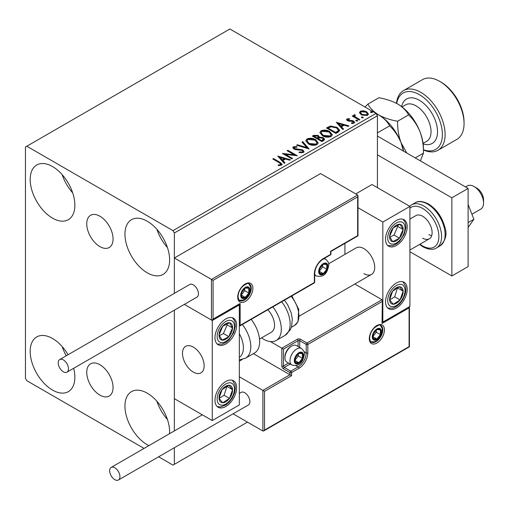 <?xml version="1.0" encoding="UTF-8"?>
<svg xmlns="http://www.w3.org/2000/svg" width="509" height="509" viewBox="0 0 509 509"><rect width="100%" height="100%" fill="white"/><g stroke="black" fill="none" stroke-linecap="round" stroke-linejoin="round"><path stroke-width="0.76" d="M99.904 216.223A18.61 10.746 -120 0 0 90.602 215.301A18.61 10.746 -120 0 0 87.745 230.214A18.61 10.746 -120 0 0 99.904 246.611A18.61 10.746 -120 0 0 109.206 247.533A18.61 10.746 -120 0 0 112.063 232.626A18.61 10.746 -120 0 0 99.904 216.223M99.904 364.724A18.61 10.746 -120 0 0 90.602 363.801A18.61 10.746 -120 0 0 87.745 378.715A18.61 10.746 -120 0 0 99.904 395.111A18.61 10.746 -120 0 0 109.206 396.034A18.61 10.746 -120 0 0 112.063 381.12A18.61 10.746 -120 0 0 99.904 364.724M148.863 445.636A31.59 18.235 60 0 1 147.286 444.79A31.59 18.235 60 0 1 126.652 416.954A31.59 18.235 60 0 1 131.494 391.644A31.59 18.235 60 0 1 147.286 393.202A31.59 18.235 60 0 1 169.567 433.687M167.442 419.518A31.59 18.235 60 0 1 156.912 401.283M52.522 218.132A31.59 18.235 60 0 1 31.889 190.296A31.59 18.235 60 0 1 36.731 164.986A31.59 18.235 60 0 1 52.522 166.551A31.59 18.235 60 0 1 73.162 194.387A31.59 18.235 60 0 1 68.321 219.697A31.59 18.235 60 0 1 52.522 218.132M72.679 192.86A31.59 18.235 60 0 1 62.149 174.625M147.286 272.843A31.59 18.235 60 0 1 126.652 245.007A31.59 18.235 60 0 1 131.494 219.691A31.59 18.235 60 0 1 147.286 221.256A31.59 18.235 60 0 1 167.919 249.092A31.59 18.235 60 0 1 163.077 274.408A31.59 18.235 60 0 1 147.286 272.843M167.442 247.571A31.59 18.235 60 0 1 156.912 229.336M73.69 368.281A31.59 18.235 60 0 1 68.321 391.644A31.59 18.235 60 0 1 52.522 390.079A31.59 18.235 60 0 1 31.889 362.243A31.59 18.235 60 0 1 36.731 336.933A31.59 18.235 60 0 1 52.522 338.498A31.59 18.235 60 0 1 68.06 354.728M66.259 355.772A31.59 18.235 60 0 1 62.149 346.572M377.417 187.649L377.417 115.747L174.358 232.982L173.003 230.634L376.062 113.405L229.864 28.994L25.45 147.012L25.45 378.359L26.805 380.7L144.072 448.404M158.623 456.802L173.003 465.111L174.358 464.329L174.358 447.716M174.358 430.919L174.358 310.159L174.358 398.674L212.266 420.561L239.338 404.929L239.338 304.885L238.861 304.611M213.074 280.344L213.074 319.111L240.153 303.479L240.153 325.366L314.333 282.533L314.333 274.09A12.636 7.298 -60 0 1 323.272 258.617L330.576 254.398L330.576 251.274L357.655 235.642L357.655 196.875L213.074 280.344L174.358 257.993L174.358 293.362L174.358 232.982M174.358 464.329L247.463 422.126M359.539 113.004L360.359 111.204L363.464 110.733L366.633 111.745L368.452 114.048L367.53 115.346L361.288 114.83L359.456 112.514M354.824 115.384L355.282 116.841L359.869 119.628L359.144 120.048L352.215 116.046L352.947 115.626L353.965 116.217L353.691 115.448L354.888 114.64L355.276 115.269L354.824 115.384L354.576 116.421M347.94 119.36L348.169 120.302L352.311 120.582L353.621 121.066L354.627 122.345L354.079 123.108L351.643 123.432L351.42 122.822L353.151 122.663L352.928 121.505L347.475 120.741L346.546 119.596L347.043 118.896L349.435 118.648L349.607 119.24L347.94 119.36L347.711 120.321M353.151 122.663L353.151 123.286L353.151 122.663M338.141 132.168L335.94 133.441L326.46 127.969L330.494 126.041L337.149 127.409L339.688 130.349L338.141 132.168M321.847 141.578L312.367 136.107L313.709 135.337L318.24 135.432L319.366 137.106L323.285 137.64L324.615 139.32L323.743 140.484L321.847 141.578M319.397 136.857L319.366 137.729L323.285 138.263L323.285 137.64M309.09 148.946L296.575 145.224L297.371 144.766L306.863 147.591L301.977 142.106L302.772 141.648L309.09 148.946M292.567 158.484L291.842 158.903L282.361 153.432L294.17 154.774L287.101 150.696L287.827 150.276L297.307 155.748L285.517 154.412L292.567 158.484M279.072 162.613L272.767 158.973L273.492 158.553L279.893 162.25L282.126 164.292L281.477 165.164L278.595 165.565L278.238 164.935L279.886 164.808L280.815 164.127L279.072 162.613M173.003 230.634L26.805 146.229M277.749 156.098L290.378 159.743L289.589 160.201L285.574 159.012L282.915 160.551L284.976 162.867L284.187 163.325L277.749 156.098M294.374 147.343L294.616 148.583L302.76 149.92L304.007 151.567L303.326 152.554L299.12 152.585L299.235 151.968L302.295 152.026L302.785 151.319L302.015 150.333L295.748 149.646L293.928 149.029L292.815 147.661L293.413 146.777L296.842 146.643L296.855 147.311L294.374 147.343L294.017 148.456M308.403 143.92L305.801 140.7L306.978 138.938C310.07 137.831 312.959 138.079 315.644 139.682L318.208 142.908L316.999 144.658C313.932 145.739 311.069 145.491 308.403 143.92M322.496 135.782L319.894 132.563L321.071 130.8C324.163 129.693 327.052 129.941 329.737 131.545L332.294 134.777L331.092 136.52C328.025 137.608 325.162 137.36 322.496 135.782M336.303 122.287L348.939 125.939L348.143 126.397L344.135 125.201L341.469 126.741L343.537 129.057L342.742 129.515L336.303 122.287M356.166 120.996L355.982 120.188L357.382 120.289L357.566 121.097L356.166 120.996M355.772 120.487L355.982 120.188L355.982 120.811L357.382 120.919L357.382 120.289M361.753 117.764L361.575 116.962L362.968 117.064L363.152 117.872L361.753 117.764L361.575 116.962L361.575 117.585L362.968 117.687L362.968 117.064M370.864 112.508L370.686 111.7L372.079 111.802L372.264 112.61L370.864 112.508M370.476 111.999L370.686 111.7L370.686 112.324L372.079 112.432L372.079 111.802M376.062 113.405L377.417 115.747M273.308 159.285L273.492 158.553M273.492 159.177L282.062 164.592M278.238 165.559L279.886 165.431L279.886 164.808M279.886 165.431L280.497 165.234L280.497 164.611M280.497 165.234L280.815 164.127M278.372 156.804L289.666 160.157M284.607 163.077L282.915 161.175L282.915 160.551M280.09 157.383L280.09 158.006L282.253 160.43L284.296 159.253L284.296 158.63L280.09 157.383L282.253 159.807L284.296 158.63M282.253 160.43L282.253 159.807M283.5 154.087L294.17 155.404L294.17 154.774M287.642 151.008L287.827 150.276M287.827 150.899L296.181 155.722M292.026 158.795L285.517 155.035L285.517 154.412M302.295 152.026L302.295 152.649L299.235 152.592L299.235 151.968M302.295 152.649L302.785 151.319M292.872 147.973L293.413 146.777M293.413 147.4L296.842 147.266L296.842 146.643M294.374 147.966L294.616 148.583M294.616 149.207L296.283 149.659L296.283 149.035M296.283 149.659L298.128 149.684L298.128 149.061M298.128 149.684L302.76 150.543L302.76 149.92M302.76 150.543L303.962 151.86M297.294 145.44L297.371 144.766M297.371 145.396L306.863 148.214L306.863 147.591M302.346 142.52L302.772 141.648M302.772 142.272L308.581 148.793M305.833 141.025L306.978 138.938M306.978 139.568C310.07 138.454 312.959 138.702 315.644 140.306L315.644 139.682M315.644 140.306L318.176 143.214M307.048 140.91L307.048 141.534L309.128 144.117L316 144.734L316.992 142.628L314.918 140.102L307.983 139.485L307.048 140.91L309.128 143.493L316 144.111L316.992 142.628M316 144.734L316 144.111M309.128 144.117L309.128 143.493M312.914 136.418L313.709 135.96L318.24 136.056L318.24 135.432M318.24 136.056L319.366 137.729M323.285 138.263L324.564 139.625M318.08 138.563L318.08 139.186L321.605 141.222L323.38 139.74L322.56 138.06L319.722 137.748L318.08 138.563L321.605 140.599L323.38 139.116M314.072 136.247L314.072 136.876L317.107 138.626L318.348 137.5L317.527 135.858L314.829 135.814L314.072 136.247L317.107 138.003L318.348 136.876M317.482 138.41L317.482 137.786M317.107 138.626L317.107 138.003M322.439 140.738L322.439 140.115M321.605 141.222L321.605 140.599M319.926 132.887L321.071 130.8M321.071 131.43C324.163 130.317 327.052 130.565 329.737 132.175L329.737 131.545M329.737 132.175L332.269 135.082M321.141 132.773L321.141 133.403L323.221 135.986L330.093 136.603L331.085 134.491L329.011 131.965L322.076 131.347L321.141 132.773L323.221 135.356L330.093 135.973L331.085 134.491M330.093 136.603L330.093 135.973M323.221 135.986L323.221 135.356M327.007 128.287L330.494 126.665L330.494 126.041M330.494 126.665L337.149 128.033L337.149 127.409M337.149 128.033L339.649 130.66M328.165 128.109L328.165 128.739L335.698 133.084L338.186 131.367L338.396 130.718L338.396 130.088L336.424 127.829L331.003 126.779L328.165 128.109L335.698 132.461L338.186 130.743L338.396 130.088M335.698 133.084L335.698 132.461M338.186 131.367L338.186 130.743M336.933 122.993L348.22 126.353M343.168 129.267L341.469 127.365L341.469 126.741M338.65 123.572L338.65 124.202L340.814 126.626L342.85 125.449L342.85 124.826L338.65 123.572L340.814 126.003L342.85 124.826M340.814 126.626L340.814 126.003M346.616 119.92L347.043 118.896M347.043 119.52L348.29 119.233M349.435 119.221L349.435 118.648M347.94 119.984L348.169 120.926L348.169 120.302M348.169 120.926L348.97 121.193L348.97 120.563M348.97 121.193L352.311 121.212L352.311 120.582M352.311 121.212L353.621 121.689L353.621 121.066M353.621 121.689L354.557 122.637M352.374 123.49L353.151 123.286M352.762 116.357L352.947 115.626M352.947 116.249L353.965 116.841L353.965 116.217M353.755 115.797L354.092 114.824M354.092 115.448L354.888 115.269L354.888 114.64M354.824 116.007L355.282 116.841M355.282 117.471L359.329 119.939M359.488 112.826L360.359 111.204M360.359 111.834L363.464 111.356L363.464 110.733M363.464 111.356L366.633 112.368L366.633 111.745M366.633 112.368L368.414 114.353M360.588 112.616L360.588 113.246L362.02 115.04L366.677 115.479L367.326 113.895L365.907 112.171L361.205 111.7L360.588 112.616L362.02 114.41L366.677 114.856L367.326 113.895M366.677 115.479L366.677 114.856M362.02 115.04L362.02 114.41M363.878 273.626A15.315 8.844 -120 0 0 371.538 274.383A15.315 8.844 -120 0 0 373.886 262.11A15.315 8.844 -120 0 0 363.878 248.615A15.315 8.844 -120 0 0 356.224 247.858L328.674 263.757M396.371 308.015A15.315 8.844 -60 0 1 388.711 308.772A15.315 8.844 -60 0 1 386.363 296.499A15.315 8.844 -60 0 1 396.371 283.004A15.315 8.844 -60 0 1 404.025 282.247A15.315 8.844 -60 0 1 406.373 294.52A15.315 8.844 -60 0 1 396.371 308.015M396.371 220.48A15.315 8.844 120 0 0 386.363 233.975A15.315 8.844 120 0 0 388.711 246.248A15.315 8.844 120 0 0 396.371 245.491A15.315 8.844 120 0 0 406.373 231.989A15.315 8.844 120 0 0 404.025 219.716A15.315 8.844 120 0 0 396.371 220.48M382.832 222.039L409.91 206.412L409.91 306.45L382.832 322.082L382.832 222.039L357.992 207.697M344.93 254.379L344.93 243.378M409.91 206.412L372.003 184.525L355.759 193.904M382.832 322.082L382.354 321.809M193.312 372.104A15.315 8.844 60 0 1 183.304 358.603A15.315 8.844 60 0 1 185.651 346.336A15.315 8.844 60 0 1 193.312 347.093A15.315 8.844 60 0 1 203.32 360.588A15.315 8.844 60 0 1 200.972 372.862A15.315 8.844 60 0 1 193.312 372.104M225.799 318.952A15.315 8.844 -60 0 1 233.459 318.195A15.315 8.844 -60 0 1 235.807 330.468A15.315 8.844 -60 0 1 225.799 343.963A15.315 8.844 -60 0 1 218.145 344.727A15.315 8.844 -60 0 1 215.797 332.453A15.315 8.844 -60 0 1 225.799 318.952M225.799 406.494A15.315 8.844 120 0 0 235.807 392.993A15.315 8.844 120 0 0 233.459 380.726A15.315 8.844 120 0 0 225.799 381.483A15.315 8.844 120 0 0 215.797 394.978A15.315 8.844 120 0 0 218.145 407.251A15.315 8.844 120 0 0 225.799 406.494M212.266 420.561L212.266 320.517L239.338 304.885M212.266 320.517L184.341 304.395L211.451 320.046L211.451 279.409L357.655 194.998L320.562 173.582L174.358 257.993M474.076 186.561L476.78 188.12A9.569 5.529 60 0 1 483.455 198.459A9.569 5.529 60 0 1 483.55 199.846L483.55 202.97A13.399 7.737 -120 0 0 483.41 201.036A13.399 7.737 -120 0 0 474.076 186.561A13.399 7.737 -120 0 0 467.377 185.893L465.544 186.949M203.982 363.636A15.315 8.844 -120 0 0 196.589 349.568A15.315 8.844 -120 0 0 185.651 346.336A15.315 8.844 -120 0 0 182.642 355.562A15.315 8.844 -120 0 0 190.035 369.623A15.315 8.844 -120 0 0 200.972 372.862A15.315 8.844 -120 0 0 203.982 363.636M471.919 214.219L480.776 209.104A13.399 7.737 -120 0 0 483.55 202.97M357.655 196.875L357.992 195.742L357.655 194.998M213.074 319.111L212.266 319.97L211.451 320.046M240.153 303.479L239.338 304.337L212.266 319.97M240.153 325.366L239.338 326.224L314.098 283.061A1.152 1.152 0 0 0 314.67 282.062A1.152 0.662 180 0 1 314.333 282.533A1.152 0.662 60 0 1 314.098 283.061M253.393 353.647L289.965 374.758L262.892 390.39L264.515 391.332L264.515 430.092L263.707 430.951L262.892 431.034L262.892 390.39L239.338 376.794M242.169 359.526L239.338 361.161M262.892 431.034L233.077 413.817M264.515 430.092L409.096 346.623L409.096 307.856L382.024 323.489L382.354 300.475L382.024 299.731L354.83 284.028M382.024 301.608L307.837 344.434L307.837 352.877A12.636 7.298 -60 0 1 298.904 368.351L291.593 372.569L291.593 375.699L289.965 374.758L289.965 372.569L283.468 368.821A2.297 1.323 -120 0 1 281.846 366.009L281.846 348.188L270.476 341.622M409.096 307.856L409.433 306.723L409.433 346.82L263.707 430.951M382.024 323.489L382.354 300.475M304.007 351.604L306.214 352.877L306.214 344.434A1.152 0.662 0 0 0 307.837 344.434A1.152 0.662 -120 0 0 307.022 343.028L300.526 339.274A2.297 1.323 0 0 0 297.275 339.274L281.846 348.188L283.468 349.123L283.468 366.009L288.52 363.095M294.838 360.378A5.745 3.315 120 0 0 295.385 362.408A5.745 3.315 120 0 0 298.904 362.726A5.745 3.315 120 0 0 302.422 358.349A5.745 3.315 120 0 0 302.422 353.66A5.745 3.315 120 0 0 298.904 353.348A5.745 3.315 120 0 0 295.385 357.719A5.745 3.315 120 0 0 294.838 360.378M295.201 359.958L295.385 362.408L298.904 362.726L302.422 358.349L302.422 353.66L298.904 353.348L295.385 357.719L295.201 359.958M284.932 357.782A9.569 5.529 120 0 0 286.917 362.166L291.95 365.074A9.569 5.529 -60 0 1 289.965 360.69A9.569 5.529 -60 0 1 294.145 351.057A9.569 5.529 -60 0 1 301.525 348.493L296.486 345.586A9.569 5.529 120 0 0 291.702 346.063A9.569 5.529 120 0 0 284.932 357.782L284.932 356.72A8.271 4.772 -60 0 1 290.779 346.591L291.702 346.063M295.201 359.927L298.357 356.001L298.357 353.876M295.22 360.595L298.904 362.726M298.357 356.001L302.422 358.349M299.973 352.247L302.422 353.66M319.207 271.278A5.745 3.315 120 0 0 319.754 273.308A5.745 3.315 120 0 0 323.272 273.626A5.745 3.315 120 0 0 326.784 269.248A5.745 3.315 120 0 0 326.784 264.559A5.745 3.315 120 0 0 323.272 264.247A5.745 3.315 120 0 0 319.754 268.618A5.745 3.315 120 0 0 319.207 271.278M319.569 270.858L319.754 273.308L323.272 273.626L326.784 269.248L326.784 264.559L323.272 264.247L319.754 268.618L319.569 270.858M319.569 270.826L322.725 266.907L322.725 264.775M319.588 271.501L323.272 273.626M322.725 266.907L326.784 269.248M324.341 263.147L326.784 264.559M241.234 295.042A5.745 3.315 120 0 0 241.775 297.071A5.745 3.315 120 0 0 245.293 297.383A5.745 3.315 120 0 0 248.812 293.006A5.745 3.315 120 0 0 248.812 288.317A5.745 3.315 120 0 0 245.293 288.005A5.745 3.315 120 0 0 241.775 292.382A5.745 3.315 120 0 0 241.234 295.042M241.597 294.622L241.775 297.071L245.293 297.383L248.812 293.006L248.812 288.317L245.293 288.005L241.775 292.382L241.597 294.622M241.597 294.59L244.753 290.664L244.753 288.539M241.61 295.258L245.293 297.383M244.753 290.664L248.812 293.006M246.369 286.904L248.812 288.317M372.817 336.621A5.745 3.315 120 0 0 373.358 338.65A5.745 3.315 120 0 0 376.876 338.962A5.745 3.315 120 0 0 380.395 334.591A5.745 3.315 120 0 0 380.395 329.902A5.745 3.315 120 0 0 376.876 329.584A5.745 3.315 120 0 0 373.358 333.961A5.745 3.315 120 0 0 372.817 336.621M373.18 336.201L373.358 338.65L376.876 338.962L380.395 334.591L380.395 329.902L376.876 329.584L373.358 333.961L373.18 336.201M373.18 336.169L376.336 332.243L376.336 330.118M373.192 336.837L376.876 338.962M376.336 332.243L380.395 334.591M377.945 328.49L380.395 329.902M402.034 233.987A9.569 5.529 120 0 0 403.128 229.514A9.569 5.529 120 0 0 400.074 224.304A9.569 5.529 120 0 0 393.317 227.771A9.569 5.529 120 0 0 389.614 236.456A9.569 5.529 120 0 0 392.668 241.66A9.569 5.529 120 0 0 399.425 238.193A9.569 5.529 120 0 0 402.034 233.987M401.098 233.746L403.128 229.514L400.074 224.304L393.317 227.771L389.614 236.456L392.668 241.66L399.425 238.193L401.098 233.746M389.964 237.143L394.011 235.069L397.714 226.384L397.236 225.57M394.011 235.069L399.425 238.193M397.714 226.384L403.128 229.514M231.468 332.466A9.569 5.529 120 0 0 232.562 327.987A9.569 5.529 120 0 0 229.502 322.782A9.569 5.529 120 0 0 222.745 326.25A9.569 5.529 120 0 0 219.042 334.935A9.569 5.529 120 0 0 222.102 340.139A9.569 5.529 120 0 0 228.859 336.672A9.569 5.529 120 0 0 231.468 332.466M230.526 332.224L232.562 327.987L229.502 322.782L222.745 326.25L219.042 334.935L222.102 340.139L228.859 336.672L230.526 332.224M219.392 335.622L223.445 333.541L227.148 324.863L226.664 324.048M223.445 333.541L228.859 336.672M227.148 324.863L232.562 327.987M220.136 401.531A9.569 5.529 120 0 0 222.745 402.727A9.569 5.529 120 0 0 229.502 398.394A9.569 5.529 120 0 0 232.562 389.652A9.569 5.529 120 0 0 228.859 385.249A9.569 5.529 120 0 0 222.102 389.582A9.569 5.529 120 0 0 219.042 398.318A9.569 5.529 120 0 0 220.136 401.531M220.715 400.418L222.745 402.727L229.502 398.394L232.562 389.652L228.859 385.249L222.102 389.582L219.042 398.318L220.715 400.418M219.137 398.439L224.087 395.264L226.957 386.299M224.087 395.264L229.502 398.394M227.148 386.528L232.562 389.652M390.702 303.052A9.569 5.529 120 0 0 393.317 304.248A9.569 5.529 120 0 0 400.074 299.916A9.569 5.529 120 0 0 403.128 291.18A9.569 5.529 120 0 0 399.425 286.771A9.569 5.529 120 0 0 392.668 291.103A9.569 5.529 120 0 0 389.614 299.839A9.569 5.529 120 0 0 390.702 303.052M391.281 301.939L393.317 304.248L400.074 299.916L403.128 291.18L399.425 286.771L392.668 291.103L389.614 299.839L391.281 301.939M389.703 299.966L394.66 296.792L397.523 287.827M394.66 296.792L400.074 299.916M397.714 288.049L403.128 291.18M239.338 357.331A21.06 12.159 -120 0 0 239.338 333.726M242.341 324.488A24.89 14.367 60 0 1 245.643 358.12L254.487 353.017A24.89 14.367 -120 0 0 251.191 319.378M267.829 309.771A15.315 8.844 60 0 1 273.524 329.908A15.315 8.844 60 0 1 271.361 332.218L259.514 339.064M272.849 306.876A24.89 14.367 60 0 1 279.657 336.748A24.89 14.367 60 0 1 276.152 340.508A24.89 14.367 60 0 1 261.556 337.881M63.351 371.786A7.272 4.199 -120 0 0 66.991 372.149A7.272 4.199 -120 0 0 68.104 366.321A7.272 4.199 -120 0 0 63.351 359.908A7.272 4.199 -120 0 0 59.718 359.551A7.272 4.199 -120 0 0 58.599 365.379A7.272 4.199 -120 0 0 63.351 371.786M66.991 372.149L196.951 297.116A7.272 4.199 -120 0 0 198.065 291.288A7.272 4.199 -120 0 0 193.312 284.881A7.272 4.199 -120 0 0 189.672 284.518L59.718 359.551M119.939 476.679A7.272 4.199 -120 0 0 116.765 469.355A7.272 4.199 -120 0 0 111.159 467.408A7.272 4.199 -120 0 0 109.651 470.736A7.272 4.199 -120 0 0 112.826 478.059A7.272 4.199 -120 0 0 118.432 480.006A7.272 4.199 -120 0 0 119.939 476.679M118.432 480.006L248.392 404.979A7.272 4.199 -120 0 0 249.9 401.646A7.272 4.199 -120 0 0 246.719 394.322A7.272 4.199 -120 0 0 241.113 392.375L239.338 393.4M468.115 204.421L473.879 219.271L468.115 222.598M473.879 219.271L468.115 227.472M377.417 136.068L468.115 188.432L468.115 266.589L451.871 275.967L409.91 251.739M377.417 154.825L451.871 197.81L451.871 275.967M468.115 188.432L451.871 197.81M409.91 219.074L415.929 215.593A13.399 7.737 60 0 1 422.635 216.255A13.399 7.737 60 0 1 431.39 228.07A13.399 7.737 60 0 1 429.335 238.804A13.399 7.737 60 0 1 422.635 238.142M431.677 235.68A13.399 7.737 60 0 1 428.858 234.547M423.443 149.722A32.544 18.788 -120 0 0 442.308 132.098A32.544 18.788 -120 0 0 419.384 94.649A32.544 18.788 -120 0 0 396.727 103.473M396.517 103.359A34.459 19.896 60 0 1 403.51 90.596A34.459 19.896 60 0 1 420.739 92.301A34.459 19.896 60 0 1 443.25 122.669A34.459 19.896 60 0 1 437.969 150.282A34.459 19.896 60 0 1 423.443 149.964M441.042 82.14L439.687 81.357L441.042 82.14A32.544 18.788 60 0 1 464.055 122.001L464.055 123.566A34.459 19.896 -120 0 0 439.687 81.357L439.687 81.357A34.459 19.896 -120 0 0 422.457 79.652L403.51 90.596M437.969 150.282L456.917 139.339A34.459 19.896 -120 0 0 464.055 123.566M376.183 113.609L378.772 114.964C383.856 118.088 387.476 121.708 389.639 125.838C394.443 130.361 398.242 135.973 401.047 142.679L403.408 151.071M389.639 125.838L377.417 132.894M378.639 114.888A36.374 21.003 60 0 1 378.772 114.964A36.374 21.003 60 0 1 401.047 142.679A36.374 21.003 60 0 1 403.586 151.179M406.812 153.037L401.047 142.679C398.592 135.865 397.44 128.726 397.599 121.244C390.46 119.997 384.187 117.903 378.772 114.964C373.695 111.853 370.068 108.226 367.899 104.097L365.023 107.024M367.899 104.097L378.893 97.747C386.032 98.994 392.312 101.087 397.726 104.027A36.374 21.003 60 0 1 420.001 131.736A36.374 21.003 60 0 1 423.443 148.577L423.443 153.171L420.383 160.876M397.726 104.027C402.804 107.138 406.424 110.765 408.593 114.894C413.391 119.418 417.195 125.029 420.001 131.736C422.457 138.543 423.603 145.689 423.443 153.171L415.242 157.905M408.593 114.894L397.599 121.244M279.893 162.874L279.893 162.25M313.709 135.96L313.709 135.337M327.898 127.765L327.898 127.142M336.481 132.633L336.481 132.009M350.415 121.18L350.415 120.557M357.547 118.909L357.547 118.279M237.716 297.071A10.721 6.191 -60 0 1 245.293 283.939A10.721 6.191 -60 0 1 252.878 288.317A10.721 6.191 -60 0 1 245.293 301.449A10.721 6.191 -60 0 1 237.716 297.071M251.249 288.317A9.569 5.529 120 0 0 249.27 283.933C248.977 282.527 246.719 283.392 242.494 286.522C239.669 289.678 238.187 293.038 238.053 296.601C238.536 299.438 239.084 300.743 239.694 300.514A9.569 5.529 120 0 0 247.075 297.95A9.569 5.529 120 0 0 251.249 288.317M323.272 258.617A1.152 0.662 -120 0 1 323.03 259.145C317.979 262.663 315.192 267.492 314.67 273.626A1.152 0.662 180 0 1 314.333 274.09L314.333 281.598M330.914 253.927A1.152 0.662 180 0 1 330.576 254.398A1.152 0.662 -120 0 1 330.341 254.926A1.152 1.152 0 0 0 330.914 253.927L330.914 251.465L357.992 235.832L357.992 195.742M384.46 329.896A10.721 6.191 -60 0 1 376.876 343.028A10.721 6.191 -60 0 1 369.299 338.65A10.721 6.191 -60 0 1 376.876 325.525A10.721 6.191 -60 0 1 384.46 329.896M371.277 342.099A9.569 5.529 120 0 0 378.651 339.528A9.569 5.529 120 0 0 382.832 329.896A9.569 5.529 120 0 0 380.853 325.518C380.56 324.106 378.302 324.971 374.077 328.101C371.246 331.257 369.769 334.617 369.629 338.186C370.113 341.011 370.66 342.315 371.277 342.099M298.089 346.514L298.089 340.686A1.152 0.662 180 0 1 299.712 340.686L306.214 344.434A1.152 0.662 -60 0 1 307.022 343.028L382.024 299.731M291.593 375.699L264.515 391.332M300.526 339.274A1.152 0.662 120 0 0 299.712 340.686L299.712 347.45M295.882 365.672L298.089 366.944A11.484 6.63 120 0 0 306.214 352.877A1.152 0.662 0 0 0 307.837 352.877M290.143 364.03L284.283 367.415L290.779 371.163L298.089 366.944A1.152 0.662 60 0 1 298.904 368.351M297.275 339.274A1.152 0.662 60 0 1 298.089 340.686L283.468 349.123M289.965 372.569A1.152 0.662 0 0 0 291.593 372.569A1.152 0.662 60 0 0 290.779 371.163A1.152 0.662 120 0 0 289.965 372.569M283.468 368.821A1.152 0.662 -60 0 1 284.283 367.415A1.152 0.662 60 0 1 283.468 366.009A1.152 0.662 0 0 1 281.846 366.009M294.297 360.69A6.509 3.76 120 0 0 298.904 363.35A6.509 3.76 120 0 0 303.504 355.377A6.509 3.76 120 0 0 298.904 352.718A6.509 3.76 120 0 0 294.297 360.69M318.666 271.59A6.509 3.76 120 0 0 323.272 274.249A6.509 3.76 120 0 0 327.872 266.277A6.509 3.76 120 0 0 323.272 263.617A6.509 3.76 120 0 0 318.666 271.59M314.67 275.025L316.318 275.973A9.569 5.529 -60 0 1 314.67 273.829M323.209 259.043A9.569 5.529 -60 0 1 325.887 259.393L324.246 258.445M240.693 295.354A6.509 3.76 120 0 0 245.293 298.007A6.509 3.76 120 0 0 249.9 290.035A6.509 3.76 120 0 0 245.293 287.381A6.509 3.76 120 0 0 240.693 295.354M372.276 336.933A6.509 3.76 120 0 0 376.876 339.592A6.509 3.76 120 0 0 381.476 331.62A6.509 3.76 120 0 0 376.876 328.96A6.509 3.76 120 0 0 372.276 336.933M403.624 234.267A12.254 7.075 120 0 0 401.111 221.873A12.254 7.075 120 0 0 389.118 231.697A12.254 7.075 120 0 0 391.631 244.091A12.254 7.075 120 0 0 403.624 234.267M233.052 332.746A12.254 7.075 120 0 0 230.539 320.352A12.254 7.075 120 0 0 218.546 330.176A12.254 7.075 120 0 0 221.065 342.57A12.254 7.075 120 0 0 233.052 332.746M218.546 403.643A12.254 7.075 120 0 0 230.539 399.629A12.254 7.075 120 0 0 233.052 384.327A12.254 7.075 120 0 0 221.065 388.348A12.254 7.075 120 0 0 218.546 403.643M389.118 305.171A12.254 7.075 120 0 0 401.111 301.15A12.254 7.075 120 0 0 403.624 285.848A12.254 7.075 120 0 0 391.631 289.869A12.254 7.075 120 0 0 389.118 305.171M284.448 300.176L287.738 304.942L291.199 312.946L292.312 318.895L291.632 326.587L290.372 329.737L284.995 335.399A24.89 14.367 -120 0 0 288.501 331.645A24.89 14.367 -120 0 0 281.7 301.767M291.861 295.901L298.751 309.396L297.975 321.815L294.539 325.467A21.06 12.159 -120 0 0 297.51 322.292A21.06 12.159 -120 0 0 291.173 296.295M415.064 202.83C418.144 200.692 422.61 201.074 428.463 203.969C436.315 208.964 441.717 216.459 444.662 226.46C447.443 233.873 445.871 240.369 439.948 245.942A24.89 14.367 -120 0 0 443.765 225.996A24.89 14.367 -120 0 0 427.503 204.064A24.89 14.367 -120 0 0 415.064 202.83L411.539 204.866A24.89 14.367 60 0 1 423.984 206.1A24.89 14.367 60 0 1 440.247 228.026A24.89 14.367 60 0 1 436.429 247.972C433.242 250.104 428.775 249.728 423.03 246.833L419.569 244.441M420.001 244.193A22.975 13.266 -120 0 0 422.635 245.955A22.975 13.266 -120 0 0 438.879 236.577A22.975 13.266 -120 0 0 422.635 208.442A22.975 13.266 -120 0 0 409.91 208.194M423.081 143.398L426.663 141.33A21.06 12.159 -120 0 0 429.895 124.457A21.06 12.159 -120 0 0 416.133 105.904A21.06 12.159 -120 0 0 405.603 104.86L402.021 106.928M401.639 106.629A25.654 14.812 60 0 1 419.384 100.273A25.654 14.812 60 0 1 437.422 129.451A25.654 14.812 60 0 1 423.144 143.882M299.438 316.013L371.538 274.383M429.335 238.804L409.91 250.021M323.03 259.145L330.341 254.926M314.67 282.062L314.67 273.626M291.95 365.074C301.78 367.18 303.319 359.182 304.401 354.124C304.866 352.724 303.905 350.847 301.525 348.493M316.318 275.973C326.142 278.079 327.688 270.082 328.769 265.03C329.234 263.624 328.273 261.747 325.887 259.393M239.192 300.125L242.768 300.215L244.842 299.305L247.52 296.989L249.022 294.883L250.142 292.433L250.797 288.788L250.504 286.592L248.678 283.691M370.768 341.704L374.35 341.793L376.425 340.884L379.103 338.574L380.605 336.462L381.725 334.012L382.374 330.366L382.081 328.171L380.261 325.27M387.782 245.561L392.802 245.637L396.581 243.868L399.584 241.336L404.273 234.216L405.902 227.708L405.539 223.559L405.018 222.064L402.969 219.258M217.216 344.039L222.236 344.116L226.009 342.341L229.018 339.808L233.707 332.695L235.33 326.186L234.973 322.038L234.452 320.543L232.403 317.737M217.216 406.564L220.696 406.933L225.971 404.897L229.139 402.212L232.384 397.853L234.611 392.694L235.336 388.621L235.05 384.868L232.403 380.261M387.782 308.085L392.814 308.161L396.536 306.418L399.705 303.733L402.956 299.375L405.177 294.221L405.902 290.149L405.616 286.389L402.969 281.782M245.643 358.12L239.338 359.939M284.995 335.399L276.152 340.508M294.539 325.467L291.415 327.274M111.159 467.408L202.283 414.797M439.948 245.942L436.429 247.972M409.669 206.272L411.539 204.866"/></g></svg>
